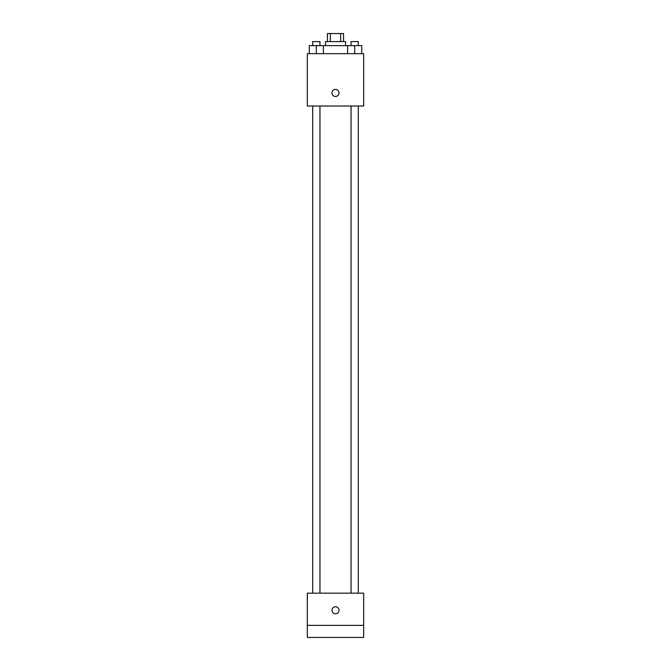 <?xml version="1.0" encoding="UTF-8"?>
<svg xmlns="http://www.w3.org/2000/svg" width="671" height="671" viewBox="0 0 671 671"><rect width="100%" height="100%" fill="white"/><g stroke="black" fill="none" stroke-linecap="round" stroke-linejoin="round"><path stroke-width="1.01" d="M330.333 41.602L330.333 33.55L327.448 33.55L327.448 41.602M330.333 33.55L343.552 33.55L343.552 41.602M340.667 41.602L340.667 33.55M325.435 45.628L325.435 41.602L345.565 41.602L345.565 45.628M347.62 53.68L347.62 45.628L309.289 45.628L309.289 53.68M307.318 53.68L363.682 53.68L363.682 106.018L307.318 106.018L307.318 53.68M335.5 96.456A3.523 3.523 0 0 1 332.447 91.172A3.523 3.523 0 0 1 338.553 91.172A3.523 3.523 0 0 1 335.5 96.456M307.318 593.164L363.682 593.164L363.682 637.45L307.318 637.45L307.318 593.164M335.5 613.797A3.523 3.523 0 0 1 332.447 608.513A3.523 3.523 0 0 1 338.553 608.513A3.523 3.523 0 0 1 335.5 613.797M307.318 625.372L363.682 625.372M347.62 45.628L361.711 45.628L361.711 53.68L361.711 45.628M354.665 53.68L354.665 45.628M358.289 45.628L358.289 41.602L351.042 41.602L351.042 45.628M316.335 53.68L316.335 45.628M323.38 53.68L323.38 45.628L323.38 53.68M319.958 45.628L319.958 41.602L312.711 41.602L312.711 45.628M351.042 106.018L351.042 593.164M358.289 106.018L358.289 593.164M319.958 593.164L319.958 106.018M312.711 593.164L312.711 106.018"/></g></svg>

